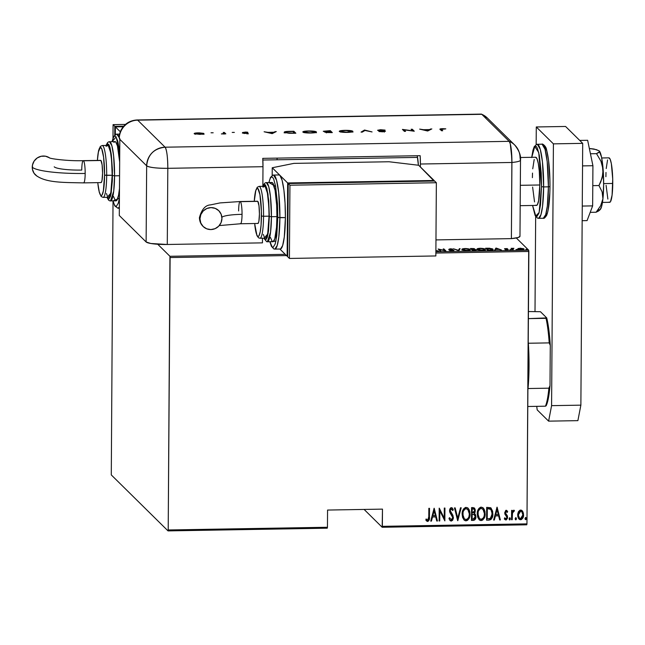 <?xml version="1.0" encoding="UTF-8"?>
<svg xmlns="http://www.w3.org/2000/svg" width="645" height="645" viewBox="0 0 645 645"><rect width="100%" height="100%" fill="white"/><g stroke="black" fill="none" stroke-linecap="round" stroke-linejoin="round"><path stroke-width="0.97" d="M364.111 509.437L382.179 527.263L526.772 524.804L526.957 523.869L382.356 526.328L382.477 509.123L327.563 510.058L327.45 527.263L168.208 529.972L170.111 257.565L286.525 255.581L170.111 257.565L169.941 256.291L157.743 244.261L169.941 256.291L285.259 254.332L169.941 256.291L168.208 529.972L327.45 527.263L327.563 510.058L382.477 509.123L382.179 527.263L364.111 509.437M528.69 250.196L435.883 251.768L528.69 250.196L516.298 237.965L528.69 250.196L528.86 251.461L526.957 523.869L528.69 250.196M518.185 248.438L517.83 248.825L518.306 249.196L521.241 249.655L523.667 249.333L523.385 248.599L518.185 248.438L518.177 249.139L518.185 248.438L517.919 248.962L521.628 249.647C523.619 249.502 524.353 249.236 523.829 248.857L520.12 248.164L517.919 248.962M512.565 249.776L513.226 249.768L512.404 248.688L513.92 248.317L511.106 248.341L512.565 249.776L513.226 249.768L512.372 248.785L513.92 248.317L511.106 248.341L512.565 249.776M507.583 249.478L505.164 249.736L508.228 249.454L507.736 249.236L507.728 249.841L507.736 249.236L505.212 249.067L507.349 248.583L504.511 248.688L507.607 249.51L505.164 249.736L507.204 249.897L508.155 249.397L505.196 248.728L507.349 248.583L504.567 248.809L507.583 249.478L507.599 250.26M489.958 250.163L492.772 249.768L492.941 249.22L492.135 248.712L485.604 248.236L487.596 250.204L489.958 250.163C492.732 249.994 493.707 249.647 492.869 249.139L489.62 248.236L485.604 248.236L487.596 250.204L489.958 250.163M472.487 250.462L476.421 249.921L474.341 249.349L474.809 248.97L473.938 248.591L470.487 248.486L472.487 250.462L476.357 249.825L474.341 249.349L474.76 248.914L470.487 248.486L472.487 250.462M458.692 250.695L460.143 248.664L459.425 248.68L458.385 250.316L453.403 248.776L458.853 250.695L460.143 248.664L459.425 248.68L458.385 250.316L453.403 248.776L458.692 250.695M440.785 251.002L439.213 249.454L445.88 250.913L443.881 248.946L443.22 248.954L444.8 250.51L438.269 249.035L440.124 251.01L440.785 251.002L439.213 249.454L445.88 250.913L443.881 248.946L443.22 248.954L444.8 250.51L438.132 249.043L440.785 251.002M435.891 250.437L438.487 251.042L435.891 250.437M449.541 249.252L452.54 249.083L450.242 248.785L448.896 249.276L453.266 250.292L452.129 250.857L450.137 250.615L453.991 250.462L449.638 249.325L452.048 249.212L451.621 248.881L448.896 249.276L453.298 250.405L449.597 250.462L452.322 250.857L453.927 250.284L449.509 249.188L449.5 249.921M462.134 249.647L466.593 250.607L470.157 249.833L469.068 249.018L466.053 248.543L462.65 248.833L462.134 249.647C462.449 250.163 464.11 250.486 467.133 250.607C469.794 250.381 470.753 250.01 470.012 249.502C469.705 248.97 468.028 248.647 464.964 248.535C462.336 248.76 461.385 249.131 462.134 249.647L461.981 250.091M477.244 249.389L481.702 250.349L485.266 249.575L484.185 248.76L480.622 248.277L477.76 248.575L477.244 249.389C477.558 249.905 479.227 250.228 482.242 250.349C484.903 250.123 485.862 249.752 485.121 249.244C484.822 248.72 483.137 248.398 480.082 248.277C477.445 248.502 476.502 248.873 477.244 249.389L477.09 249.841M495.949 248.059L494.659 250.083L495.787 249.422L498.988 249.365L501.399 249.97L496.118 248.051L496.11 248.785L495.949 248.059L494.659 250.083L495.787 249.422L498.988 249.365L501.399 249.97L496.118 248.051L495.941 248.793L495.949 248.059M509.961 249.68L511.235 249.768L510.453 249.51M516.04 249.583L517.314 249.663L516.532 249.405M525.893 249.413L527.167 249.494L526.385 249.236M168.031 530.899L327.265 528.191L327.45 527.263L327.265 528.191L168.031 530.899L168.208 529.972L168.031 530.899L111.287 474.922L168.031 530.899M435.875 253.042L528.86 251.461L435.875 253.042M518.459 511.646L517.701 514.121L517.79 516.524L518.475 518.378L519.822 519.628L521.345 519.596L522.684 518.322L523.53 515.653L523.401 513.17L522.627 511.267L521.337 510.163L519.959 510.187L518.459 511.646L517.653 514.976L519.04 519.12L520.579 519.749C522.692 518.959 523.692 517.338 523.571 514.879L522.16 510.687L520.644 510.058L518.459 511.646M511.541 519.741L512.203 519.733L512.517 512.751L513.081 511.622L514.017 511.485L514.404 510.485L513.847 510.179L512.259 511.743L512.267 510.364L511.606 510.372L511.541 519.741L512.203 519.733L512.38 513.364L514.404 510.485L513.751 510.171L512.259 511.743L512.267 510.364L511.606 510.372L511.541 519.741M506.946 510.655L507.663 511.614L505.793 510.38L504.696 512.783L505.124 514.581L506.776 516.435L506.906 517.822L506.172 518.806L504.785 517.887L504.325 518.757L506.156 519.975L507.534 518.137L507.365 515.823L505.398 513.162L505.777 511.606L507.196 512.42L507.663 511.614L506.18 510.3L504.696 512.783L504.946 514.226L506.962 517.322L505.93 518.846L505.204 518.483M488.934 520.128L490.901 519.556L492.103 517.871L492.82 514.847L492.643 511.283L490.789 507.857L486.669 507.349L486.58 520.168L488.934 520.128C491.837 519.281 493.151 517.177 492.861 513.815L490.611 507.744L486.669 507.349L486.58 520.168L488.934 520.128M471.463 520.418L474.631 520.007L475.897 517.314L475.623 514.863L474.446 513.46L475.123 512.162L475.204 509.606L474.518 508.107L472.995 507.583L471.551 507.607L471.463 520.418L473.495 520.386C475.212 519.87 476.018 518.644 475.921 516.71L474.446 513.46L475.309 510.719L474.47 508.058L471.551 507.607L471.463 520.418M457.668 520.66L461.207 507.784L460.49 507.792L457.765 518.185L455.185 507.889L454.467 507.897L457.668 520.66L461.207 507.784L460.49 507.792L457.765 518.185L455.185 507.889L454.467 507.897L457.668 520.66M439.761 520.958L439.834 510.88L444.856 520.878L444.945 508.058L444.284 508.066L444.22 518.169L439.197 508.155L439.108 520.975L439.761 520.958L439.108 520.854L439.761 520.958L439.834 510.88L444.856 520.878L444.945 508.058L444.284 508.066L444.22 518.169L439.197 508.155L439.108 520.975L439.761 520.958M428.788 516.855L428.296 519.838L427.433 520.136L426.216 519.056L425.805 520.047L427.804 521.482L429.272 519.636L429.506 508.325L428.844 508.333L428.788 516.855L427.7 520.184L426.216 519.056L425.805 520.047L427.635 521.499C429.207 520.571 429.812 519.064 429.441 516.976L429.506 508.325L428.844 508.333L428.788 516.855M434.101 508.244L430.731 521.112L431.441 521.104L432.521 516.976L435.722 516.919L436.746 521.015L437.463 520.999L434.101 508.244L430.731 521.112L431.441 521.104L432.521 516.976L435.722 516.919L436.746 521.015L437.463 520.999L434.101 508.244M451.863 509.171L451.153 508.824L452.685 510.558L453.306 509.76L452.322 508.05L451.363 507.623L449.525 510.647L449.928 512.59L452.758 517.58L451.266 519.781L449.621 517.669L448.976 518.33L450.113 520.596L451.242 521.096L452.637 520.249L453.387 518.145L452.927 515.371L450.178 510.582L451 508.986L451.798 509.115L452.685 510.558L453.306 509.76L452.081 507.849L450.678 507.841L449.734 509.219L449.621 511.638L452.371 516.056L452.75 517.79L452.419 518.983L451.266 519.781L449.621 517.669L448.976 518.33L449.492 519.668L451.242 521.096L450.057 520.539M462.143 514.226L462.57 517.371L464.142 520.08L465.787 520.829L467.56 520.338L469.181 518.209L469.979 515.105L469.858 511.896L468.988 509.389L467.609 507.8L465.553 507.438L463.811 508.655L462.61 511.05L462.143 514.226L464.061 519.999L466.053 520.846C468.899 519.66 470.229 517.395 470.028 514.033L468.133 508.228L466.085 507.373C463.263 508.591 461.949 510.872 462.143 514.226M477.26 513.976L477.687 517.113L479.251 519.822L480.904 520.571L482.678 520.08L484.29 517.951L485.088 514.847L484.976 511.638L484.105 509.131L482.718 507.55L480.67 507.18L478.929 508.397L477.719 510.8L477.26 513.976L479.179 519.749L481.17 520.588C484.016 519.402 485.338 517.137 485.145 513.775L483.242 507.97L481.202 507.115C478.372 508.333 477.058 510.614 477.26 513.976M497.013 507.172L493.643 520.047L494.352 520.031L495.441 515.903L498.633 515.855L499.657 519.943L500.375 519.926L497.013 507.172L493.643 520.047L494.352 520.031L495.441 515.903L498.633 515.855L499.657 519.943L500.375 519.926L497.013 507.172M509.09 518.878L509.421 519.814L510.05 519.806L510.066 517.919L509.123 518.54L509.735 519.934L510.405 518.854L509.752 517.798L509.09 518.878M515.162 518.774L515.5 519.709L516.129 519.701L516.145 517.814L515.202 518.435L515.815 519.83L516.476 518.749L515.831 517.693L515.162 518.774M525.022 518.604L525.361 519.539L525.981 519.531L525.997 517.645L525.054 518.266L525.667 519.66L526.336 518.588L525.683 517.532L525.022 518.604M113.02 201.24L111.287 474.922L113.02 201.24M426.434 520.894L428.159 521.208L429.159 519.523L429.385 508.325L429.328 516.863C429.699 518.951 429.094 520.459 427.522 521.386L426.474 520.934M427.192 520.007L426.216 519.056M426.103 518.943L427.079 519.894L426.103 518.943M426.813 519.676L426.329 519.201M434.182 508.244L437.463 520.999L436.721 520.902L437.35 520.886L434.182 508.244M435.609 516.806L432.408 516.863L431.441 521.104L430.755 520.999L431.328 520.991L432.408 516.863L435.609 516.806M432.755 515.54L434.053 510.598L435.399 515.613L432.755 515.54L434.053 510.598L432.755 515.54M439.277 508.155L444.22 518.169L439.277 508.155M444.832 508.058L444.856 520.878L444.832 508.058M439.721 510.767L439.648 520.846L439.721 510.767M453.193 509.647L452.613 510.388L453.193 509.647M451.266 508.937L450.178 510.582L451.266 508.937L451.806 509.115M450.662 512.227L450.065 510.469L451.669 513.485L450.662 512.227M453.419 517.588L451.556 513.372L453.419 517.588L451.129 520.983L453.419 517.588M450.234 520.684L452.153 520.563L453.274 518.04L452.814 515.258L450.097 510.904L450.653 509.002L451.887 509.203M451.04 512.751L450.444 511.928M455.104 507.889L457.765 518.185L455.104 507.889M461.062 507.784L457.829 520.652L461.062 507.784M468.068 508.171L469.915 513.92C470.116 517.282 468.786 519.548 465.94 520.733L464.005 519.943M464.731 520.459L466.98 520.499L468.633 518.903M464.908 520.539L465.408 520.684M466.472 520.668L466.98 520.499M467.867 519.878L468.27 519.418M469.06 518.112L469.882 512.848M469.745 511.799L467.907 508.018M463.046 516.653L463.029 511.678L465.15 508.776L465.996 508.574L467.851 509.477L469.375 514.041C469.528 516.798 468.415 518.628 466.037 519.531L464.36 518.814L463.36 517.427M467.794 509.421L465.996 508.574L468.141 509.832M464.247 518.701L462.691 514.097L464.295 518.749M462.804 514.21C462.659 511.477 463.755 509.631 466.109 508.687L465.996 508.574C463.642 509.518 462.538 511.364 462.691 514.097L463.303 511.291L464.537 509.381L466.109 508.687L467.673 509.308L468.867 511.074L469.366 513.605L468.988 516.629L467.939 518.556L466.254 519.515L464.473 518.927L463.158 516.758L462.804 514.21M474.414 508.002L475.309 510.719L474.333 513.347L475.808 516.597C475.905 518.532 475.099 519.757 473.382 520.273L471.463 520.305L473.978 520.176L475.276 518.943L475.8 516.121L474.712 513.605M474.905 513.775L474.446 513.46M474.954 519.459L475.276 518.943M474.333 513.347L475.01 512.049L475.091 509.494M474.728 508.454L474.406 507.994M474.535 514.774L472.051 514.218L473.986 514.452L475.268 516.718L473.099 519.08L472.132 519.096L472.051 514.218L474.454 514.702M474.107 509.187L472.092 508.8L474.172 509.244L474.656 510.751L472.172 513.017L472.092 508.8L473.672 508.889M472.172 513.017L472.092 508.8L472.172 513.017L472.204 508.913L473.785 509.002L474.591 510.058L474.502 511.727L473.865 512.702L472.172 513.017M473.986 514.452L475.204 516.024L474.97 518.048L474.002 518.959L472.132 519.096L472.051 514.218L472.132 519.096L472.164 514.331L474.478 514.718M483.186 507.913L485.032 513.662C485.225 517.024 483.903 519.29 481.049 520.475L479.122 519.685M479.84 520.201L482.097 520.241L483.742 518.644M480.017 520.281L480.525 520.426M481.581 520.41L482.097 520.241M482.976 519.62L483.387 519.16M484.177 517.854L484.992 512.59M484.863 511.541L483.024 507.76M478.163 516.395L478.138 511.421L480.259 508.518L481.106 508.316L482.968 509.219L484.484 513.783C484.637 516.54 483.524 518.37 481.146 519.273L479.477 518.556L478.477 517.169M482.903 509.163L481.106 508.316L483.25 509.574M479.356 518.443L477.913 513.96L479.412 518.499M477.913 513.96C477.768 511.219 478.872 509.373 481.226 508.429L481.106 508.316C478.759 509.26 477.655 511.106 477.8 513.847L478.421 511.034L479.654 509.123L481.226 508.429L482.791 509.058L483.984 510.816L484.476 513.347L484.097 516.379L483.049 518.298L481.363 519.257L479.59 518.669L478.276 516.5L477.913 513.96M491.192 508.187L490.611 507.744M491.135 508.131L492.748 513.702C493.038 517.064 491.724 519.169 488.821 520.015L491.168 519.088L492.578 515.766L492.441 510.759L490.845 507.873M489.845 519.878L490.337 519.701M490.821 509.381L487.201 508.542L490.877 509.437L492.208 513.823L490.329 518.459L487.241 518.838L487.201 508.542L487.128 518.725L487.201 508.542L488.942 508.574M489.531 508.663L489.966 508.792M490.103 508.849L490.91 509.477M497.093 507.172L500.375 519.926L499.633 519.83L500.262 519.814L497.093 507.172M498.521 515.742L495.32 515.798L494.352 520.031L493.667 519.926L494.239 519.918L495.32 515.798L498.521 515.742M495.666 514.476L496.964 509.526L498.311 514.541L495.666 514.476L496.964 509.526L495.666 514.476M507.075 512.307L506.035 511.34L507.196 512.42L507.663 511.614L507.099 512.267L507.542 511.501L506.559 510.332M506.148 511.453L506.696 511.719L506.035 511.34L505.349 512.727L506.035 511.34L506.664 511.695M506.623 514.783L505.237 512.614L507.365 515.823L506.019 514.218M507.623 517.266L507.252 515.71L507.623 517.266L505.938 519.999L507.623 517.266M505.93 518.846L504.785 517.887L504.325 518.757L505.938 519.999L504.793 519.467M505.438 518.644L504.672 517.774L505.817 518.741M505.68 515.258L506.776 516.435M505.801 515.371L506.277 515.807M504.479 519.112L505.825 519.886L507.147 518.846M507.422 518.024L507.373 516.056L506.535 514.694M506.228 514.412L505.253 512.831L505.938 511.356M509.639 517.685L510.405 518.854L509.735 519.934L509.34 519.725M509.308 519.701L510.251 519.088L509.953 517.806M512.154 510.364L512.259 511.743L512.154 510.364M514.283 510.38L514.017 511.485L513.517 511.211L512.267 513.251L512.203 519.733L511.541 519.628L512.09 519.62L512.404 512.638L514.283 510.38M515.718 517.58L516.476 518.749L515.815 519.83L515.419 519.62M515.387 519.596L516.218 519.306L516.226 517.975M522.103 510.63L523.458 514.766C523.571 517.226 522.579 518.846 520.467 519.636L518.983 519.064M518.604 518.628L520.08 519.612L521.886 519.072L523.087 517.072L523.418 513.888M521.886 519.072L522.313 518.604M523.288 513.057L521.829 510.38M519.386 518.096L518.306 516.04L518.443 513.202L519.668 511.364L521.37 511.34M521.757 511.654L520.523 511.098L521.813 511.711L522.91 514.895L520.588 518.604L519.346 518.064L518.201 514.863L519.29 518.008M518.314 514.976L520.636 511.211L518.314 514.976L519.548 511.662L520.789 511.211L522.047 511.977L522.901 515.194L521.676 518.169L520.588 518.604L519.499 518.209L518.314 514.976M525.57 517.419L526.336 518.588L525.667 519.66L525.272 519.451M525.248 519.427L526.183 518.814L525.885 517.532M435.399 515.613L432.868 515.653L434.166 510.711L435.399 515.613M487.314 508.655L490.514 509.139L492.014 511.759L491.837 516.387L489.797 518.653L487.241 518.838L487.314 508.655M498.311 514.541L495.779 514.589L497.077 509.639L498.311 514.541M443.873 249.599L443.881 248.946L443.873 249.599M439.205 250.107L439.213 249.454L439.205 250.107M453.266 250.292L453.306 251.107M448.823 249.881L448.896 249.276M453.612 250.841L453.072 250.687M451.581 250.615L452.016 250.687M458.619 250.671L459.425 248.68L459.667 249.405L458.619 250.671M462.247 249.744L462.667 249.559M470.003 250.042L470.012 249.502L470.003 250.042M470.157 250.518L470.012 249.502M463.191 249.43L462.167 249.8M469.487 249.905L469.068 249.752M469.35 249.51L469.052 250.107L466.899 250.607L462.788 250.018L462.675 249.365L465.867 248.736L469.35 249.51C469.955 249.929 469.133 250.228 466.899 250.405L462.788 249.631C462.199 249.212 463.005 248.914 465.206 248.736L469.35 249.51L469.463 250.47M462.788 249.631L462.667 250.139M474.341 249.349L474.76 248.914M475.744 250.276L472.938 250.453L472.196 249.518L475.696 249.841L475.172 250.163M474.478 249.478L473.938 249.325M471.35 248.68L474.148 249.026L471.995 249.309L471.987 249.97L471.35 248.68L471.35 249.333L471.35 248.68L474.107 248.93L471.995 249.309L471.35 248.68M472.188 250.171L472.196 249.518L472.188 250.171M475.696 249.841L472.938 250.244L472.196 249.518L475.518 249.728L475.736 250.647M474.107 248.93L474.148 249.736M477.365 249.486L477.784 249.301M485.121 249.792L485.121 249.244L485.121 249.792M485.266 250.26L485.121 249.244M478.3 249.172L477.276 249.542M484.597 249.647L484.177 249.494M484.459 249.252L484.306 249.784L482.009 250.349L477.897 249.76L477.792 249.107L480.976 248.478L484.459 249.252C485.064 249.671 484.25 249.97 482.009 250.147L477.905 249.373C477.308 248.954 478.114 248.656 480.315 248.478L484.459 249.252L484.572 250.212M477.905 249.373L477.776 249.881M492.337 249.526L492.756 249.776M492.861 249.712L492.869 249.139L492.861 249.712M493.022 250.179L492.869 249.139M492.788 249.8L492.232 249.486M492.208 249.147L491.079 250.123L488.934 250.179L486.467 248.422L492.208 249.147L491.079 249.889L488.047 250.196L486.467 248.422L486.459 249.075L486.467 248.422L489.418 248.43L492.208 249.147L492.329 250.115M495.126 250.075L495.941 248.793L495.126 250.075M496.416 248.438L498.448 249.373L495.916 249.422L496.416 248.438L498.448 249.172L495.924 249.212L496.416 248.438M505.212 248.793L505.809 248.583M510.784 249.833L511.275 249.663M511.759 248.986L511.767 248.325L511.759 248.986M511.977 249.196L511.977 248.543L511.977 249.196M513.283 249.188L512.364 249.518L512.372 248.785L512.727 250.018M512.727 249.776L512.735 249.284L512.727 249.776M516.863 249.728L517.355 249.559M522.523 249.091L523.829 249.591M518.886 248.986L518.177 249.172M523.176 248.873L521.45 249.655L518.572 249.292L518.507 248.857L522.313 248.519L523.176 248.873L521.45 249.478L518.58 248.946L520.297 248.333L523.176 248.873L523.248 249.744M518.58 248.946L518.491 249.534M526.723 249.567L527.207 249.389M382.356 526.328L526.957 523.869L526.772 524.804L382.179 527.263L382.356 526.328M528.336 343.245A50.02 7.667 -91 0 0 528.223 341.705A50.02 7.667 89 0 1 528.336 343.245L529.037 366.739A50.02 7.667 -91 0 0 528.336 343.245L549.201 342.89L550.282 345.381L550 385.654L548.887 388.177L528.021 388.532A50.02 7.667 -91 0 0 529.037 366.739L528.021 388.532A50.02 7.667 89 0 1 527.892 389.838A50.02 7.667 -91 0 0 528.021 388.532L548.887 388.177A50.02 7.667 89 0 1 545.42 406.197L546.122 405.794A48.907 7.498 -91 0 0 550 385.654L548.379 398.191L547.315 402.682L546.122 405.794L545.42 406.197A50.02 7.667 -91 0 0 548.887 388.177L550 385.654L550.282 345.381A48.907 7.498 -91 0 0 546.734 317.921L528.384 318.622L546.033 318.324A50.02 7.667 89 0 1 549.201 342.89A50.02 7.667 -91 0 0 546.033 318.324L546.734 317.921L547.871 323.322L550.282 345.381L549.201 342.89L528.336 343.245M528.053 366.932L529.037 366.739L528.053 366.932M528.44 311.535L540.462 311.72L546.734 317.921L540.462 311.72L528.44 311.535M527.771 406.495L545.42 406.197L527.771 406.495M602.454 202.425L609.702 202.304A22.228 3.41 -91 0 0 612.75 183.454L603.647 183.607L612.75 183.454A22.228 3.41 -91 0 0 608.944 157.848L601.704 157.977M520.184 205.682L536.519 205.4A24.083 3.693 -91 0 0 539.825 184.986L520.33 185.317L539.825 184.986A24.083 3.693 -91 0 0 535.705 157.243L520.402 157.501M535.552 157.267L536.995 158.694L538.309 163.564L539.284 171.143L539.825 184.986L538.615 200.74L537.374 204.707L536.672 205.376L535.947 205.118M534.536 201.909L532.617 187.05M532.399 177.657L532.504 173.086M532.746 168.829L534.189 159.5M608.807 157.872L610.146 159.186L611.355 163.685L612.718 179.108L612.089 195.088L610.493 201.667L609.839 202.28L609.17 202.046M607.872 199.079L606.098 185.365M605.897 176.698L605.994 172.473M606.219 168.547L607.55 159.936M531.73 157.307L532.988 150.172L534.237 146.633L536.737 144.319L542.074 144.166L545.049 149.269L547.21 161.718L548.411 186.84L549.975 186.574L548.411 186.84A37.047 5.684 -91 0 0 542.074 144.166C541.792 143.359 546.13 145.665 546.597 149.946C548.847 158.565 549.975 170.772 549.975 186.574C549.838 200.426 548.726 210.028 546.646 215.374C545.025 217.776 543.92 218.736 543.332 218.252A37.047 5.684 -91 0 0 548.411 186.84L543.646 186.921L542.445 161.798L540.292 149.35L537.309 144.246A37.047 5.684 89 0 1 543.646 186.921L548.411 186.84L547.331 206.045L545.702 214.64L543.332 218.252L538.575 218.333L540.945 214.72L542.566 206.126L543.646 186.921A37.047 5.684 89 0 1 538.575 218.333L537.551 218.155L535.14 215.527L532.544 205.465M531.77 157.307L534.786 146.463L538.752 152.591L541.534 186.671L543.646 186.921L541.534 186.671L540.486 205.094L538.922 213.213L536.93 216.478L535.866 216.107L534.818 214.39L532.585 205.465L535.785 216.019L539.131 212.511L541.534 186.671L541.211 172.957L539.325 155.372L537.406 148.253L536.35 146.536L535.294 146.165L534.262 147.141L531.738 157.549M544.775 146.399L546.831 151.091L548.54 160.363L549.895 179.641M549.806 193.21L548.194 209.561M547.339 213.076L545.347 216.341M536.285 126.96L536.164 144.52L536.285 126.96L565.576 126.468L536.285 126.96L553.41 143.859L582.701 143.359L565.576 126.468L582.701 143.359L580.871 405.157L582.701 143.359L553.41 143.859L536.285 126.96M535.664 216.47L535.003 311.422L535.664 216.47M536.729 406.342L537.188 409.881L548.605 421.145L551.588 405.649L553.41 143.859L551.588 405.649L580.871 405.157L551.588 405.649L548.605 421.145L577.888 420.645L580.871 405.157L577.888 420.645L548.605 421.145L537.188 409.881L536.729 406.342M587.643 140.287L579.718 140.417L587.643 140.287L592.924 165.717L582.54 165.894L592.924 165.717L592.642 205.884L582.258 206.061L592.642 205.884L587.079 220.614L582.161 220.695L587.079 220.614L592.642 205.884L592.924 165.717L587.643 140.287M598.681 150.624L593.997 149.019L589.345 148.479L596.343 149.624L599.278 150.962L599.576 151.656L596.52 153.655L590.441 153.76L596.52 153.655L600.955 161.218L602.406 165.297L603.051 173.731L600.801 181.777L598.947 185.542L592.787 185.647L598.947 185.542L602.116 191.847L602.93 198.797L600.64 205.779L596.109 212.237L590.207 212.334L596.109 212.237L598.697 210.931L599.165 210.238L596.109 212.237L600.64 205.779L602.93 198.797L601.696 206.231L600.06 209.714M599.278 150.962A29.638 4.547 -91 0 0 599.165 150.857L599.576 151.656L599.108 152.341L596.52 153.655L600.955 161.218L603.131 169.506A29.638 4.547 -91 0 0 599.278 150.962L601.535 157.138L603.131 169.506L603.639 184.76L602.93 198.797A29.638 4.547 -91 0 0 603.131 169.506L602.22 177.851L598.947 185.542L602.116 191.847L602.93 198.797A29.638 4.547 -91 0 1 600.164 209.625L598.737 210.891M599.471 209.883L598.866 209.544M514.831 145.125A18.528 18.084 134.6 0 0 509.187 141.344A18.528 18.084 -45.4 0 1 514.758 145.06L487.362 118.027A18.528 18.084 134.6 0 0 481.791 114.31L509.187 141.344L510.276 143.819L511.888 158.847L511.388 238.626L518.322 237.457L519.975 236.272M520.265 159.097L520.281 159.702A18.528 2.83 -179.6 0 1 520.507 160.145C521.071 155.679 519.16 150.648 514.758 145.06A18.528 18.084 -45.4 0 1 520.055 157.936L520.217 158.549M119.051 137.635L119.841 138.619A18.528 18.084 -45.4 0 0 119.825 139.344L146.657 165.813A18.528 18.084 -45.4 0 1 165.088 147.197C153.962 148.471 147.818 154.679 146.657 165.813C149.471 167.506 156.525 168.345 167.813 168.321A18.528 2.83 -179.6 0 1 146.657 165.813L146.125 241.972A18.528 2.83 0.4 0 0 167.281 244.479L262.459 242.859L167.281 244.479L167.813 168.321C167.716 157.033 166.813 149.995 165.088 147.197A18.528 2.838 89 0 1 167.813 168.321L262.991 166.7L262.757 158.364L420.161 155.687L420.403 164.024L511.92 162.467L511.388 238.626L511.92 162.467A18.528 2.838 -91 0 0 509.187 141.344L165.088 147.197L137.683 120.163A18.528 2.838 -91 0 0 137.24 119.954A18.528 2.838 89 0 1 137.683 120.163A18.528 18.084 134.6 0 0 119.269 138.054L119.841 138.619A18.528 18.084 134.6 0 0 119.825 139.344L119.293 215.503L146.125 241.972L146.657 165.813L119.825 139.344L119.293 215.503L146.125 241.972L150.793 243.488L167.281 244.479L167.813 168.321L262.991 166.7A18.528 2.838 -91 0 0 262.757 158.364L420.161 155.687A18.528 2.838 89 0 1 420.403 164.024L420.379 166.958L420.403 164.024L511.92 162.467L511.171 148.697L510.276 143.819L509.187 141.344L481.791 114.31L509.187 141.344L165.088 147.197L137.683 120.163L481.791 114.31L509.187 141.344A18.528 2.838 89 0 1 511.92 162.467L511.388 238.626A18.528 2.83 0.4 0 0 519.975 236.304L520.507 160.145A18.528 2.83 -179.6 0 1 511.92 162.467A18.528 2.83 0.4 0 0 520.507 160.162M119.067 137.498L119.269 138.054A18.528 18.084 -45.4 0 1 137.683 120.163L481.791 114.31A18.528 18.084 -45.4 0 1 487.426 118.091M213.172 132.773L211.02 132.773L213.172 132.773M234.361 132.41L232.208 132.419L234.361 132.41M272.19 133.636L276.27 131.556L273.706 132.241L267.901 132.346L264.111 131.765L272.19 133.636L276.27 131.556L273.706 132.241L267.901 132.346L264.111 131.765L272.19 133.636M316.356 131.87L308.891 130.951L302.803 131.903L305.625 132.814L310.092 133.039L314.841 132.709L316.356 131.87C315.324 131.249 312.72 130.943 308.56 130.959C304.505 131.088 302.618 131.467 302.892 132.112C303.916 132.741 306.536 133.047 310.761 133.031C314.784 132.894 316.647 132.507 316.356 131.87L316.437 132.781M352.823 131.249L345.357 130.33L339.27 131.282L342.092 132.193L346.55 132.419L351.662 132.023L352.823 131.249C351.791 130.629 349.187 130.322 345.027 130.338C340.971 130.467 339.085 130.846 339.359 131.491C340.383 132.12 343.003 132.427 347.228 132.41C351.251 132.273 353.113 131.886 352.823 131.249L352.904 132.16M384.299 131.314L382.678 131.806L379.002 131.532L382.751 131.806L385.444 131.29L384.42 130.999L384.42 131.701L384.42 130.999L378.768 130.306L385.065 130.097L380.389 129.742L377.575 130.274L384.073 131.217L379.002 131.532L382.751 131.806L385.315 131.209L378.841 130.169L385.065 130.097L380.735 129.734L377.615 130.322L384.299 131.314L384.315 132.096M427.748 130.983L431.828 128.911L429.264 129.597L423.451 129.701L419.669 129.121L427.579 130.991L431.828 128.911L429.264 129.597L423.451 129.701L419.669 129.121L427.748 130.983M441.365 129.419L445.8 128.855L442.478 128.678C440.204 128.782 439.447 129.032 440.196 129.419L441.543 130.75L442.696 130.733L441.212 129.097L445.8 128.855L440.43 128.855L440.011 129.185L441.543 130.75L442.696 130.733L441.365 129.419L441.357 130.153L441.962 130.742L441.188 129.153L441.18 129.895M411.131 129.266L412.695 130.814L402.424 129.411L404.423 131.387L405.568 131.362L403.996 129.814L414.275 131.217L412.276 129.242L411.131 129.266L412.695 130.814L402.424 129.411L404.423 131.387L405.568 131.362L403.996 129.814L414.275 131.217L412.276 129.242L411.131 129.266M364.643 130.056L361.055 132.12L362.288 132.104L364.981 130.475L372.06 131.935L364.643 130.056L364.635 130.685L364.481 130.056L361.055 132.12L362.288 132.104L364.981 130.475L372.06 131.935L364.643 130.056M330.313 130.637L323.282 131.266L326.297 131.79L325.201 132.169L326.281 132.531L332.312 132.612L330.313 130.637L331.578 132.62L330.313 130.637L323.322 131.33L326.297 131.79L325.241 132.233L332.312 132.612L330.313 130.637M289.871 131.33L284.961 131.741L284.203 132.201L284.824 132.693L295.845 133.233L293.846 131.258L289.871 131.33C285.759 131.403 283.905 131.757 284.308 132.402L289.121 133.273L295.845 133.233L293.846 131.258L289.871 131.33M243.641 132.499L247.696 132.217L242.496 132.531L246.987 133.168L244.197 133.475L248.172 133.217L243.697 132.539L247.696 132.217L245.592 132.064L242.496 132.531L246.971 133.241L243.544 133.394L248.131 133.144L243.625 132.467L243.617 133.192M224.363 132.443L223.21 132.459L223.871 133.555L221.364 133.934L225.823 133.878L224.363 132.443L225.089 133.894L224.363 132.443L223.21 132.459L224 133.442L221.364 133.934L225.823 133.878L224.363 132.443M203.135 134.047L203.933 133.733L203.667 133.37L199.257 132.854L194.597 133.257L194.153 133.612L195.056 134.015L203.135 134.047L203.901 133.515L198.297 132.862C195.379 132.951 194.016 133.225 194.209 133.684L199.805 134.353L203.135 134.047M262.991 166.7L262.854 186.324L262.991 166.7M262.491 238.207L262.459 242.859L262.491 238.207M417.226 155.735A18.528 2.838 89 0 1 418.387 165.233L417.226 155.735M511.388 238.626L435.964 239.908L511.388 238.626M481.791 114.31A18.528 2.838 -91 0 0 481.347 114.101L137.24 119.954C129.766 120.373 124.291 123.896 120.833 130.508C119.494 133.902 118.906 136.264 119.051 137.595M440.374 129.597L441.188 129.476M441.72 129.435L440.132 129.677M429.256 130.217L429.264 129.597L429.256 130.217M430.562 129.556L430.57 128.935L430.562 129.556M427.288 130.604L424.265 129.887L428.844 129.814L428.836 130.427L428.844 129.814L427.288 130.919L424.265 129.887L428.844 129.814L427.288 130.604M411.857 129.984L412.276 129.242L413.453 131.137L411.857 129.984M403.996 130.548L403.996 129.814L404.834 131.378L403.996 130.548M403.238 130.217L403.996 130.322L403.238 130.217M378.768 130.306L378.736 130.991M378.744 130.588L378.341 130.661M364.473 130.782L364.481 130.056L364.473 130.782M339.681 131.693L340.439 131.475M351.743 131.548L351.283 131.459M340.512 131.467L341.544 130.838L345.817 130.532L351.743 131.419L346.962 132.209L340.512 131.467C340.318 130.943 341.906 130.637 345.277 130.54C348.671 130.524 350.799 130.766 351.67 131.274C351.864 131.79 350.291 132.104 346.962 132.209L346.962 132.209C343.535 132.225 341.382 131.975 340.512 131.467L340.431 132.056M326.241 132.531L326.297 131.79L325.999 132.564M329.893 131.378L330.305 131.37L329.893 131.378M324.701 131.548L324.137 131.62M326.499 132.346L326.088 132.33M326.386 132.209L330.313 131.798L330.958 132.427L326.386 132.209L330.313 131.798L330.95 132.636L326.362 132.16L326.354 132.894M330.111 131.596L326.926 131.951L324.451 131.258L329.369 130.862L330.111 131.798L324.508 131.338L329.369 130.862L330.111 131.596M303.214 132.314L303.972 132.096M315.203 131.894L314.18 132.515L310.495 132.83L304.045 132.088L304.037 132.564L304.045 132.088C303.851 131.564 305.44 131.258 308.81 131.161L315.203 131.894C315.397 132.41 313.825 132.725 310.495 132.83L310.495 132.83C307.068 132.846 304.916 132.596 304.045 132.088L305.077 131.459L308.81 131.161C312.204 131.145 314.333 131.387 315.203 131.894L315.268 132.765M315.276 132.169L314.816 132.08M304.045 132.088L303.964 132.677M293.427 131.999L293.846 131.258L295.112 133.241L293.427 131.999M284.195 132.935L284.308 132.402M285.453 132.378L286.606 131.741L292.903 131.483L294.491 133.047L288.42 133.023L285.453 132.378L287.815 131.62L292.903 131.483L294.483 133.257L289.589 133.289L285.453 132.378L285.453 132.878L285.372 132.225L285.372 132.959M273.706 132.862L273.706 132.241L273.706 132.862M275.012 132.201L275.012 131.58L275.012 132.201M271.73 133.249L268.707 132.531L273.286 132.459L273.286 133.08L273.286 132.459L271.73 133.563L268.707 132.531L273.286 132.459L271.73 133.249M246.987 133.168L247.003 133.934M242.456 133.192L242.496 132.531M247.478 133.475L247.478 132.926L247.478 133.475M248.164 133.95L248.131 133.144M223.702 132.943L224 133.442M223.92 133.184L224.355 133.176L223.92 133.184M194.758 133.942L195.306 133.821M202.796 133.87L203.344 133.999M203.957 134.378L203.901 133.515M203.659 134.104L202.659 133.846M195.612 133.773L194.588 133.983M201.804 133.966L202.248 134.055M199.636 134.176L195.354 133.66L195.354 134.071L195.306 133.563L198.483 133.039L202.748 133.539L199.636 134.353L195.354 133.66L201.272 133.152L202.748 133.539L199.636 134.176M351.67 131.274L351.735 132.144M324.475 131.306L324.443 131.991M195.354 133.66L195.306 134.297M202.748 133.539L202.788 134.362M238.618 210.955A11.118 1.701 89 0 1 240.142 201.53A11.118 1.701 89 0 1 240.408 201.659A11.118 1.701 89 0 1 242.044 214.333A24.107 3.685 0.4 0 0 221.888 217.317A24.107 3.685 -179.6 0 1 242.044 214.333A11.118 1.701 -91 0 0 240.408 201.659A11.118 1.701 -91 0 0 240.117 201.53M199.426 217.591A46.343 7.079 0.4 0 0 199.974 218.776A11.118 10.852 -45.4 0 1 218.824 210.738A11.118 10.852 -45.4 0 1 221.936 218.405L221.074 222.622L218.663 226.226L215.083 228.669L210.875 229.572L206.682 228.806L203.135 226.492L200.78 222.968L199.974 218.776L200.837 214.559L203.24 210.955L206.819 208.512L211.028 207.601L215.228 208.367L218.776 210.689L221.13 214.213L221.936 218.405A11.118 10.852 -45.4 0 1 203.086 226.435A11.118 10.852 -45.4 0 1 199.974 218.776A46.343 7.079 -179.6 0 1 199.426 217.591M257.468 201.248L240.408 201.659L257.798 201.361A11.118 1.701 -91 0 0 257.532 201.232L240.142 201.53L220.018 202.917L210.544 204.884C205.368 205.15 201.659 209.415 199.418 217.671C199.555 221.324 200.805 224.267 203.151 226.5M280.551 248.986L282.647 245.543L284.292 236.997L285.396 217.607L277.793 217.446L275.899 241.149L269.965 241.786L272.125 246.882L273.19 247.261L275.181 243.995L276.745 235.868L277.793 217.446L277.471 203.731L275.584 186.147L273.665 179.028L272.609 177.31L271.545 176.94L270.513 177.915L269.554 180.205L268.957 182.511L275.641 186.461L277.793 217.446L279.906 217.696L278.704 192.573L276.544 180.132L273.569 175.021A37.047 5.684 89 0 1 279.906 217.696L285.396 217.607A37.047 5.684 -91 0 0 279.946 175.359A37.047 5.684 -91 0 0 279.059 174.932L272.988 175.093L270.489 177.407L268.884 182.511M263.079 186.316L265.659 185.317L267.957 193.992L269.328 216.446L271.44 216.696L270.481 196.596L268.755 186.639L266.369 182.559A29.638 4.547 89 0 1 271.44 216.696L276.931 216.607A29.638 4.547 -91 0 0 271.868 182.462L265.7 182.656L264.442 183.438L262.934 186.316M254.638 223.517L256.839 234.974L257.557 236.143L258.282 236.401L258.992 235.739L260.233 231.765L261.088 224.839L261.394 211.294L259.927 194.597L257.887 188.55L257.161 188.292L255.799 190.525L254.259 201.288A24.083 3.693 89 0 1 258.492 189.453A24.083 3.693 89 0 1 261.435 216.011L263.555 216.26A25.937 3.975 -91 0 0 259.25 186.397M263.684 187.034L264.442 186.316L265.224 186.59L267.417 193.105L268.804 206.053L269.046 216.164A25.937 3.975 -91 0 0 264.603 186.292L259.113 186.381A25.937 3.975 89 0 1 263.555 216.26L269.046 216.164L267.748 233.135L266.409 237.408L265.651 238.126L264.869 237.852M269.892 241.786L271.4 246.301L273.803 248.93L274.826 249.115L277.205 245.495L278.825 236.908L279.906 217.696A37.047 5.684 89 0 1 274.826 249.115L280.317 249.018A37.047 5.684 -91 0 0 285.396 217.607L285.058 203.167L283.905 190.065L282.107 180.302L279.946 175.359L287.654 182.962L287.138 256.194L287.718 256.178L287.138 256.194L287.654 182.962L434.077 180.471L418.669 165.265L389.048 161.758L293.87 163.379L272.238 167.756L272.182 175.424L272.238 167.756L279.946 175.359L278.825 174.964M434.077 180.471L434.077 181.043L418.669 165.265L389.048 161.758L293.87 163.379L272.238 167.756L287.654 182.962L434.077 180.471M287.138 256.194L279.874 249.026L287.138 256.194M435.851 255.952L436.359 182.728L434.649 181.035L436.359 182.728L289.936 185.212L288.218 183.527L434.649 181.035L288.218 183.527L289.936 185.212L289.42 258.443L287.71 256.758L288.218 183.527L287.71 256.758L289.42 258.443L435.851 255.952L289.42 258.443L289.936 185.212L436.359 182.728L435.851 255.952M270.811 183.309L271.674 182.487L272.569 182.809L275.076 190.243L276.665 205.054L276.931 216.607L276.512 227.467L274.738 238.956L273.061 241.706L272.166 241.391L270.432 237.433M263.813 238.182L266.708 241.746L272.875 241.738A29.638 4.547 -91 0 0 276.931 216.607L271.44 216.696A29.638 4.547 89 0 1 267.377 241.827L270.578 232.063L271.44 216.696L269.328 216.446L268.715 200.482L266.861 188.469L265.24 184.76L264.402 184.462L262.829 187.042M263.958 238.182L265.692 239.98L267.264 237.4L268.497 230.991L269.328 216.446L268.11 233.692L263.958 238.182M264.095 236.594L263.353 234.393M265.49 238.15A25.937 3.975 -91 0 0 269.046 216.164L263.555 216.26A25.937 3.975 89 0 1 260 238.247L265.49 238.15M240.545 223.759A11.118 1.701 -91 0 0 242.044 214.333A11.118 1.701 89 0 1 240.52 223.759L257.911 223.46A11.118 1.701 -91 0 0 259.435 213.181A11.118 1.701 -91 0 0 257.798 201.361L258.992 205.771L259.435 214.035L258.879 221.308L258.306 223.146L257.645 223.331M259.862 238.239A25.937 3.975 -91 0 0 263.555 216.26L261.435 216.011A24.083 3.693 89 0 1 258.855 235.941A24.083 3.693 89 0 1 254.799 225.032M219.26 225.581L240.52 223.759A11.118 1.701 89 0 1 240.254 223.63M83.681 182.882A11.118 1.701 -91 0 0 85.172 173.457A46.343 7.079 -179.6 0 1 32.25 167.192A11.118 10.852 134.6 0 0 35.362 174.859M54.212 166.821A24.107 3.685 0.4 0 0 81.754 170.078A11.118 1.701 89 0 1 83.27 160.653A11.118 1.701 89 0 1 83.536 160.782A11.118 1.701 89 0 1 85.172 173.457A11.118 1.701 89 0 1 83.648 182.882A11.118 1.701 89 0 1 83.382 182.753M35.427 174.924C45.102 182.817 62.517 182.454 83.648 182.882L101.047 182.591A11.118 1.701 -91 0 0 102.571 172.304A11.118 1.701 -91 0 0 100.934 160.492L83.536 160.782L100.934 160.492L102.12 164.902L102.571 173.166L102.015 180.439L101.442 182.269L100.781 182.462M119.341 208.214L117.962 208.238L119.349 207.061A37.047 5.684 89 0 1 117.962 208.238L114.81 205.957L113.02 200.909M119.414 198.217L113.093 200.909L114.205 204.296L115.262 206.013L116.318 206.384L118.309 203.119L119.414 198.225M106.207 145.448L108.795 144.44L111.093 153.115L112.464 175.577L114.576 175.827L113.617 155.727L111.891 145.77L109.505 141.682A29.638 4.547 89 0 1 114.576 175.827L119.567 175.738L114.576 175.827A29.638 4.547 89 0 1 110.513 200.958L113.713 191.186L114.576 175.827L112.464 175.577L111.238 192.815L107.094 197.305L108.828 199.103L110.4 196.531L111.069 193.758L112.343 180.85L112.415 170.135L111.343 154.921L109.997 147.592L109.207 145.238L107.53 143.593L105.957 146.173M102.998 197.362A25.937 3.975 -91 0 0 106.683 175.384L104.571 175.134A24.083 3.693 89 0 1 101.991 195.072A24.083 3.693 89 0 1 97.927 184.156M103.127 197.378L108.618 197.281A25.937 3.975 -91 0 0 112.174 175.295L106.683 175.384A25.937 3.975 89 0 1 103.127 197.378L101.192 196.54L99.282 192.347L97.742 182.648L99.282 192.065L100.693 195.274L101.418 195.532L102.128 194.863L103.361 190.888L104.571 175.134L103.603 157.235L101.749 148.85L100.298 147.415L98.354 152.059L97.395 160.42A24.083 3.693 89 0 1 101.62 148.576A24.083 3.693 89 0 1 104.571 175.134L112.174 175.295L110.876 192.258L109.545 196.54L108.787 197.257L107.997 196.983M106.949 197.314L108.553 200.135L109.835 200.877L116.003 200.861A29.638 4.547 -91 0 0 119.478 188.509L118.583 195.121L117.059 200.015L116.189 200.837L115.294 200.514L113.56 196.564M115.374 126.88L115.318 134.555L115.374 126.88L120.292 131.741L115.374 126.88L123.211 126.751L115.374 126.88M277.068 159.791L277.084 158.114L277.068 159.791M112.996 138.022L113.085 124.63L114.802 126.323L114.737 134.99L114.802 126.323L113.085 124.63L125.485 124.421L113.085 124.63L112.996 138.022M123.703 126.17L114.802 126.323L123.703 126.17M119.551 134.104L116.705 134.152A37.047 5.684 89 0 1 119.067 137.312L116.705 134.152L116.124 134.225L113.625 136.53L112.012 141.642M119.341 138.119A37.047 5.684 89 0 1 119.817 139.78L119.341 138.119M119.736 152.26L117.801 141.134L115.745 136.442L114.681 136.063L113.649 137.038L112.085 141.642L116.14 136.925L119.736 152.26M113.939 142.44L114.81 141.618L115.705 141.932L117.438 145.891L119.664 161.976A29.638 4.547 -91 0 0 114.995 141.586L108.836 141.787L107.578 142.569L106.07 145.448M106.812 146.165L107.578 145.439L108.36 145.722L110.545 152.228L111.601 160.387L112.174 175.295A25.937 3.975 -91 0 0 107.739 145.415L102.249 145.512A25.937 3.975 89 0 1 106.683 175.384A25.937 3.975 -91 0 0 102.378 145.52M107.223 195.717L106.481 193.524M100.596 160.371L100.934 160.492A11.118 1.701 -91 0 0 100.668 160.363L83.27 160.653C68.531 161.202 50.487 158.839 49.294 157.807M49.399 157.767L45.448 156.195L41.167 156.267L37.192 157.977L34.145 161.056L32.476 165.047L32.444 169.337L34.056 173.263L37.063 176.246M49.633 157.928A11.118 10.852 134.6 0 0 32.25 167.192A46.343 7.079 0.4 0 0 85.172 173.457A11.118 1.701 -91 0 0 83.536 160.782A11.118 1.701 -91 0 0 83.245 160.661M474.841 249.059L474.833 249.792M505.188 248.744L505.188 249.478M517.814 248.76L517.814 249.494M417.549 157.396L262.846 160.033M487.362 118.027L481.541 114.141M224.017 133.394L224.008 134.128M259.113 186.381L257.21 187.292L255.444 191.533L254.235 201.288M254.614 223.517L256.944 235.627L258.508 237.787L260 238.247M102.249 145.512L100.346 146.415L98.572 150.664L97.363 160.42"/></g></svg>
